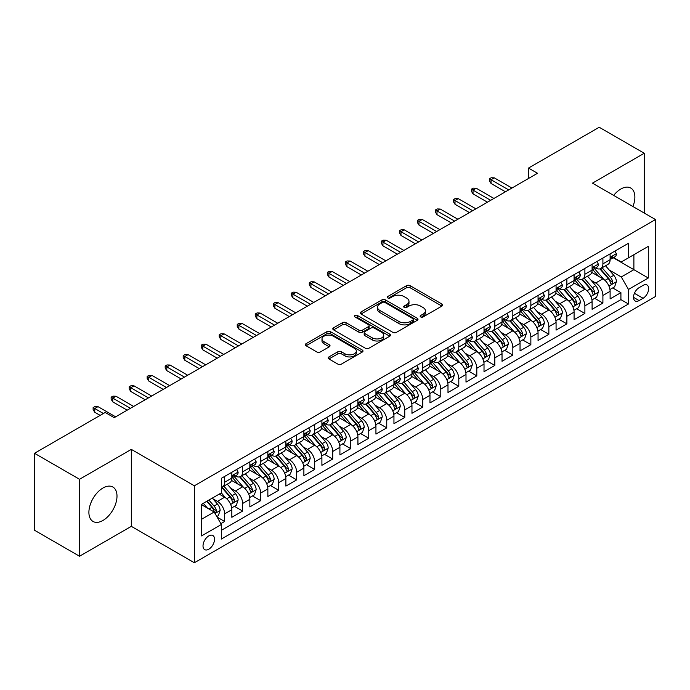 <?xml version="1.0" encoding="UTF-8"?>
<svg xmlns="http://www.w3.org/2000/svg" width="690" height="690" viewBox="0 0 690 690"><rect width="100%" height="100%" fill="white"/><g stroke="black" fill="none" stroke-linecap="round" stroke-linejoin="round"><path stroke-width="1.03" d="M420.659 316.926A1.751 1.009 0 0 0 423.134 316.926L441.919 306.075A2.501 1.44 0 0 0 442.652 305.058A2.501 1.44 0 0 0 441.919 304.04L410.093 285.66A2.501 1.44 0 0 0 406.557 285.66L387.771 296.51A1.751 1.009 0 0 0 387.263 297.226A1.751 1.009 0 0 0 387.771 297.933A1.751 1.009 0 0 0 390.247 297.933L392.679 296.536A8.004 4.623 0 0 1 403.995 296.536L406.652 298.063A8.004 4.623 0 0 1 408.989 301.332A8.004 4.623 0 0 1 406.652 304.601L404.219 305.998A1.751 1.009 0 0 0 403.702 306.714A1.751 1.009 0 0 0 404.219 307.43A1.751 1.009 0 0 0 406.695 307.43L409.127 306.024A8.004 4.623 0 0 1 420.443 306.024L423.091 307.559A8.004 4.623 0 0 1 425.437 310.828A8.004 4.623 0 0 1 423.091 314.088L420.659 315.494A1.751 1.009 0 0 0 420.15 316.21A1.751 1.009 0 0 0 420.659 316.926L420.659 315.494M102.948 520.467A19.872 11.471 120 0 0 115.929 502.958A19.872 11.471 120 0 0 112.884 487.036A19.872 11.471 120 0 0 102.948 488.02A19.872 11.471 120 0 0 89.967 505.529A19.872 11.471 120 0 0 93.012 521.45A19.872 11.471 120 0 0 102.948 520.467M632.92 206.517A19.872 11.471 120 0 0 630.764 188.042A19.872 11.471 120 0 0 620.827 189.025A19.872 11.471 120 0 0 613.677 195.408M208.777 549.223A8.151 4.709 120 0 0 214.098 542.038A8.151 4.709 120 0 0 212.856 535.509A8.151 4.709 120 0 0 208.777 535.914A8.151 4.709 120 0 0 203.455 543.099A8.151 4.709 120 0 0 204.697 549.628A8.151 4.709 120 0 0 208.777 549.223M328.94 356.911A2.501 1.44 0 0 0 328.207 357.938A2.501 1.44 0 0 0 328.94 358.955L337.867 364.113A2.501 1.44 0 0 0 341.403 364.113L362.267 352.064A2.501 1.44 0 0 0 363 351.046A2.501 1.44 0 0 0 362.267 350.02L330.441 331.649A2.501 1.44 0 0 0 326.905 331.649L306.041 343.698A2.501 1.44 0 0 0 305.308 344.715A2.501 1.44 0 0 0 306.041 345.733L316.831 351.96A2.501 1.44 0 0 0 320.367 351.96L329.294 346.811A2.501 1.44 0 0 0 330.027 345.785A2.501 1.44 0 0 0 329.294 344.767L323.946 341.679A6.693 3.864 0 0 1 321.988 338.945A6.693 3.864 0 0 1 326.111 335.383A6.693 3.864 0 0 1 333.408 336.22L354.358 348.312A6.693 3.864 0 0 1 356.316 351.046A6.693 3.864 0 0 1 352.185 354.608A6.693 3.864 0 0 1 344.897 353.772L341.403 351.762A2.501 1.44 0 0 0 337.867 351.762L328.94 356.911L328.94 358.955L337.867 353.841L337.867 351.762M131.324 449.388L79.531 479.283L34.5 453.287L34.5 530.248L79.531 556.244L131.324 526.349L194.364 562.747L194.364 485.786L131.324 449.388L131.324 526.349M644.244 213.055L644.244 153.258L592.451 183.152L655.5 219.549L194.364 485.786M644.244 153.258L599.213 127.253L528.505 168.075L528.505 178.477M34.5 453.287L105.199 412.465L114.204 417.666L537.519 173.276L528.505 168.075M392.86 332.364A2.501 1.44 0 0 0 396.396 332.364L417.26 320.315A2.501 1.44 0 0 0 417.993 319.298A2.501 1.44 0 0 0 417.26 318.28L385.434 299.9A2.501 1.44 0 0 0 381.898 299.9L361.034 311.949A2.501 1.44 0 0 0 360.301 312.967A2.501 1.44 0 0 0 361.034 313.993L392.86 332.364M355.635 317.305A1.751 1.009 0 0 1 357.403 317.547L357.403 315.468L389.764 334.15A2.501 1.44 0 0 1 390.497 335.168A2.501 1.44 0 0 1 389.764 336.194L368.9 348.234A2.501 1.44 0 0 1 365.364 348.234L333.537 329.863L333.537 327.819A2.501 1.44 0 0 0 332.804 328.845A2.501 1.44 0 0 0 333.537 329.863M333.537 327.819L342.464 322.67A2.501 1.44 0 0 1 346.001 322.67L358.912 330.122A2.501 1.44 0 0 0 362.448 330.122L368.365 326.698A2.501 1.44 0 0 0 369.098 325.68A2.501 1.44 0 0 0 368.365 324.654L354.927 316.9A1.751 1.009 0 0 1 354.419 316.184A1.751 1.009 0 0 1 355.497 315.252A1.751 1.009 0 0 1 357.403 315.468M220.886 523.615L224.63 521.459L217.152 517.146M212.9 498.775L217.419 501.389A10.186 5.882 60 0 1 224.63 513.869L231.831 509.703L231.831 517.302L242.638 511.057L234.445 506.322M230.917 488.373L235.437 490.987A10.186 5.882 60 0 1 242.638 503.467L249.849 499.31L249.849 506.9L260.656 500.655L252.454 495.929M248.926 477.972L253.446 480.585A10.186 5.882 60 0 1 260.656 493.065L267.858 488.908L267.858 496.498L278.665 490.262L270.471 485.527M266.935 467.579L271.463 470.183A10.186 5.882 60 0 1 278.665 482.664L285.876 478.506L285.876 486.096L296.683 479.861L288.48 475.125M284.953 457.177L289.472 459.79A10.186 5.882 60 0 1 296.683 472.27L303.885 468.105L303.885 475.703L314.692 469.459L306.498 464.724M302.962 446.775L307.49 449.388A10.186 5.882 60 0 1 314.692 461.869L321.902 457.712L321.902 465.302L332.709 459.057L324.507 454.331M320.979 436.373L325.499 438.987A10.186 5.882 60 0 1 332.709 451.467L339.911 447.31L339.911 454.9L350.718 448.664L342.525 443.929M338.988 425.98L343.517 428.585A10.186 5.882 60 0 1 350.718 441.065L357.92 436.908L357.92 444.498L368.736 438.262L360.534 433.527M357.006 415.578L361.526 418.192A10.186 5.882 60 0 1 368.736 430.672L375.938 426.506L375.938 434.096L386.745 427.86L378.551 423.125M375.015 405.177L379.543 407.79A10.186 5.882 60 0 1 386.745 420.27L393.947 416.105L393.947 423.703L404.754 417.459L396.56 412.732M393.033 394.775L397.552 397.388A10.186 5.882 60 0 1 404.754 409.869L411.964 405.711L411.964 413.301L422.772 407.057L414.578 402.33M411.042 384.382L415.57 386.987A10.186 5.882 60 0 1 422.772 399.467L429.974 395.31L429.974 402.9L440.781 396.664L432.587 391.929M429.059 373.98L433.579 376.593A10.186 5.882 60 0 1 440.781 389.065L447.991 384.908L447.991 392.498L458.798 386.262L450.605 381.527M447.068 363.578L451.596 366.192A10.186 5.882 60 0 1 458.798 378.672L466 374.506L466 382.105L476.807 375.86L468.614 371.134M465.086 353.177L469.605 355.79A10.186 5.882 60 0 1 476.807 368.27L484.018 364.113L484.018 371.703L494.825 365.459L486.631 360.732M483.095 342.775L487.614 345.388A10.186 5.882 60 0 1 494.825 357.869L502.027 353.711L502.027 361.301L512.834 355.065L504.64 350.33M501.113 332.382L505.632 334.986A10.186 5.882 60 0 1 512.834 347.467L520.044 343.31L520.044 350.899L530.851 344.664L522.658 339.929M519.121 321.98L523.641 324.593A10.186 5.882 60 0 1 530.851 337.074L538.053 332.908L538.053 340.506L548.861 334.262L540.667 329.527M537.139 311.578L541.659 314.192A10.186 5.882 60 0 1 548.861 326.672L556.071 322.515L556.071 330.105L566.878 323.86L558.676 319.134M555.148 301.176L559.668 303.79A10.186 5.882 60 0 1 566.878 316.27L574.08 312.113L574.08 319.703L584.887 313.467L576.693 308.732M573.157 290.783L577.685 293.388A10.186 5.882 60 0 1 584.887 305.868L592.098 301.711L592.098 309.301L602.905 303.065L602.905 295.475A10.186 5.882 -120 0 0 595.694 282.995L591.175 280.382M594.702 298.33L602.905 303.065M231.831 509.703A10.186 5.882 -120 0 0 224.63 497.223L219.222 494.109M249.849 499.31A10.186 5.882 -120 0 0 242.638 486.83L231.504 480.395M267.858 488.908A10.186 5.882 -120 0 0 260.656 476.428L249.513 469.993M285.876 478.506A10.186 5.882 -120 0 0 278.665 466.026L267.53 459.592M303.885 468.105A10.186 5.882 -120 0 0 296.683 455.624L285.539 449.199M321.902 457.712A10.186 5.882 -120 0 0 314.692 445.231L303.557 438.797M339.911 447.31A10.186 5.882 -120 0 0 332.709 434.829L321.566 428.395M357.92 436.908A10.186 5.882 -120 0 0 350.718 424.428L339.584 417.993M375.938 426.506A10.186 5.882 -120 0 0 368.736 414.026L357.593 407.6M393.947 416.105A10.186 5.882 -120 0 0 386.745 403.633L375.602 397.199M411.964 405.711A10.186 5.882 -120 0 0 404.754 393.231L393.619 386.797M429.974 395.31A10.186 5.882 -120 0 0 422.772 382.829L411.628 376.395M447.991 384.908A10.186 5.882 -120 0 0 440.781 372.428L429.646 366.002M466 374.506A10.186 5.882 -120 0 0 458.798 362.026L447.655 355.6M484.018 364.113A10.186 5.882 -120 0 0 476.807 351.633L465.672 345.198M502.027 353.711A10.186 5.882 -120 0 0 494.825 341.231L483.681 334.797M520.044 343.31A10.186 5.882 -120 0 0 512.834 330.829L501.699 324.395M538.053 332.908A10.186 5.882 -120 0 0 530.851 320.427L519.708 314.002M556.071 322.515A10.186 5.882 -120 0 0 548.861 310.034L537.726 303.6M574.08 312.113A10.186 5.882 -120 0 0 566.878 299.632L555.735 293.198M592.098 301.711A10.186 5.882 -120 0 0 584.887 289.231L573.752 282.797M643.071 285.384L639.104 287.67A7.901 4.563 120 0 0 633.946 294.63A7.901 4.563 120 0 0 635.162 300.961A7.901 4.563 120 0 0 639.104 300.564L643.071 298.278A7.901 4.563 120 0 0 648.229 291.318A7.901 4.563 120 0 0 647.022 284.996A7.901 4.563 120 0 0 643.071 285.384M194.364 562.747L655.5 296.51L655.5 219.549M201.575 519.277L214.176 511.997L221.387 524.478L221.387 539.037L628.478 303.997L628.478 289.438L621.276 276.957L609.184 269.98M221.387 524.478L201.575 535.914L201.575 504.295L221.387 492.858L221.387 478.299L628.478 243.268L628.478 257.827L648.298 246.382L648.298 278.001L628.478 289.438M235.342 475.953L235.437 476.014A10.186 5.882 60 0 0 240.534 476.514L247.736 472.357A10.186 5.882 -120 0 0 249.849 467.691L249.849 461.869M253.351 465.56L253.446 465.612A10.186 5.882 60 0 0 258.543 466.112L265.745 461.955A10.186 5.882 -120 0 0 267.858 457.289L267.858 451.467M271.368 455.159L271.463 455.21A10.186 5.882 60 0 0 276.561 455.719L283.762 451.553A10.186 5.882 -120 0 0 285.876 446.887L285.876 441.065M289.377 444.757L289.472 444.809A10.186 5.882 60 0 0 294.57 445.317L301.772 441.16A10.186 5.882 -120 0 0 303.885 436.494L303.885 430.663M307.395 434.355L307.49 434.415A10.186 5.882 60 0 0 312.579 434.916L319.789 430.758A10.186 5.882 -120 0 0 321.902 426.092L321.902 420.27M325.404 423.953L325.499 424.014A10.186 5.882 60 0 0 330.596 424.514L337.798 420.357A10.186 5.882 -120 0 0 339.911 415.69L339.911 409.869M343.422 413.56L343.517 413.612A10.186 5.882 60 0 0 348.605 414.121L355.816 409.955A10.186 5.882 -120 0 0 357.92 405.289L357.92 399.467M361.431 403.158L361.526 403.21A10.186 5.882 60 0 0 366.623 403.719L373.825 399.553A10.186 5.882 -120 0 0 375.938 394.896L375.938 389.065M379.448 392.757L379.543 392.817A10.186 5.882 60 0 0 384.632 393.317L391.842 389.16A10.186 5.882 -120 0 0 393.947 384.494L393.947 378.672M397.457 382.355L397.552 382.415A10.186 5.882 60 0 0 402.649 382.916L409.851 378.758A10.186 5.882 -120 0 0 411.964 374.092L411.964 368.27M415.475 371.962L415.57 372.014A10.186 5.882 60 0 0 420.659 372.514L427.869 368.356A10.186 5.882 -120 0 0 429.974 363.69L429.974 357.869M433.484 361.56L433.579 361.612A10.186 5.882 60 0 0 438.676 362.121L445.878 357.955A10.186 5.882 -120 0 0 447.991 353.297L447.991 347.467M451.502 351.158L451.596 351.21A10.186 5.882 60 0 0 456.685 351.719L463.896 347.562A10.186 5.882 -120 0 0 466 342.896L466 337.074M469.511 340.757L469.605 340.817A10.186 5.882 60 0 0 474.703 341.317L481.905 337.16A10.186 5.882 -120 0 0 484.018 332.494L484.018 326.672M487.528 330.363L487.614 330.415A10.186 5.882 60 0 0 492.712 330.915L499.922 326.758A10.186 5.882 -120 0 0 502.027 322.092L502.027 316.27M505.537 319.962L505.632 320.013A10.186 5.882 60 0 0 510.729 320.522L517.931 316.356A10.186 5.882 -120 0 0 520.044 311.699L520.044 305.868M523.546 309.56L523.641 309.612A10.186 5.882 60 0 0 528.738 310.12L535.94 305.963A10.186 5.882 -120 0 0 538.053 301.297L538.053 295.467M541.564 299.158L541.659 299.219A10.186 5.882 60 0 0 546.756 299.719L553.958 295.562A10.186 5.882 -120 0 0 556.071 290.895L556.071 285.074M559.573 288.765L559.668 288.817A10.186 5.882 60 0 0 564.765 289.317L571.967 285.16A10.186 5.882 -120 0 0 574.08 280.494L574.08 274.672M577.59 278.363L577.685 278.415A10.186 5.882 60 0 0 582.783 278.924L589.985 274.758A10.186 5.882 -120 0 0 592.098 270.092L592.098 264.27M221.387 530.3L620.914 299.632L620.914 292.663L610.107 298.899L610.107 291.309A10.186 5.882 -120 0 0 602.905 278.829L591.761 272.403M595.599 267.962L595.694 268.013A10.186 5.882 -120 0 0 600.792 268.522A10.186 5.882 -120 0 0 602.905 263.856L602.905 258.034M600.792 268.522L607.994 264.365A10.186 5.882 -120 0 0 610.107 259.699L610.107 253.868M224.63 476.428L224.63 482.25A10.186 5.882 60 0 1 222.516 486.916A10.186 5.882 60 0 1 221.387 487.33M222.516 486.916L229.727 482.759A10.186 5.882 -120 0 0 231.831 478.092L231.831 472.27M242.638 466.026L242.638 471.848A10.186 5.882 60 0 1 240.534 476.514M260.656 455.624L260.656 461.455A10.186 5.882 60 0 1 258.543 466.112M278.665 445.231L278.665 451.053A10.186 5.882 60 0 1 276.561 455.719M296.683 434.829L296.683 440.651A10.186 5.882 60 0 1 294.57 445.317M314.692 424.428L314.692 430.25A10.186 5.882 60 0 1 312.579 434.916M332.709 414.026L332.709 419.848A10.186 5.882 60 0 1 330.596 424.514M350.718 403.624L350.718 409.455A10.186 5.882 60 0 1 348.605 414.121M368.736 393.231L368.736 399.053A10.186 5.882 60 0 1 366.623 403.719M386.745 382.829L386.745 388.651A10.186 5.882 60 0 1 384.632 393.317M404.754 372.428L404.754 378.249A10.186 5.882 60 0 1 402.649 382.916M422.772 362.026L422.772 367.856A10.186 5.882 60 0 1 420.659 372.514M440.781 351.633L440.781 357.454A10.186 5.882 60 0 1 438.676 362.121M458.798 341.231L458.798 347.053A10.186 5.882 60 0 1 456.685 351.719M476.807 330.829L476.807 336.651A10.186 5.882 60 0 1 474.703 341.317M494.825 320.427L494.825 326.258A10.186 5.882 60 0 1 492.712 330.915M512.834 310.034L512.834 315.856A10.186 5.882 60 0 1 510.729 320.522M530.851 299.632L530.851 305.454A10.186 5.882 60 0 1 528.738 310.12M548.861 289.231L548.861 295.053A10.186 5.882 60 0 1 546.756 299.719M566.878 278.829L566.878 284.66A10.186 5.882 60 0 1 564.765 289.317M584.887 268.427L584.887 274.258A10.186 5.882 60 0 1 582.783 278.924M584.887 305.868L584.887 313.467M566.878 316.27L566.878 323.86M548.861 326.672L548.861 334.262M530.851 337.074L530.851 344.664M512.834 347.467L512.834 355.065M494.825 357.869L494.825 365.459M476.807 368.27L476.807 375.86M458.798 378.672L458.798 386.262M440.781 389.065L440.781 396.664M422.772 399.467L422.772 407.057M404.754 409.869L404.754 417.459M386.745 420.27L386.745 427.86M368.736 430.672L368.736 438.262M350.718 441.065L350.718 448.664M332.709 451.467L332.709 459.057M314.692 461.869L314.692 469.459M296.683 472.27L296.683 479.861M278.665 482.664L278.665 490.262M260.656 493.065L260.656 500.655M242.638 503.467L242.638 511.057M224.63 513.869L224.63 521.459M214.176 511.997L201.575 504.718M621.276 276.957L633.886 269.678L633.886 254.705L648.298 246.382M613.255 257.767L648.298 278.001M613.617 257.56L621.276 261.984L628.478 257.827M79.531 479.283L79.531 556.244M612.72 287.928L620.914 292.663M620.914 299.632L628.478 303.997M421.357 317.167L423.091 316.175A8.004 4.623 0 0 0 425.437 312.906L425.437 310.828M408.989 301.332L408.989 303.41A8.004 4.623 0 0 1 406.652 306.679L404.918 307.68M441.885 306.101L410.093 287.739A2.501 1.44 0 0 0 406.557 287.739L388.47 298.184M417.226 320.341L385.434 301.978A2.501 1.44 0 0 0 381.898 301.978L361.068 314.01M412.836 320.013A1.751 1.009 0 0 0 413.353 319.298A1.751 1.009 0 0 0 412.836 318.582L384.899 302.453A1.751 1.009 0 0 0 382.424 302.453L379.862 303.936A8.004 4.623 0 0 0 377.516 307.205A8.004 4.623 0 0 0 379.862 310.466L398.958 321.488A8.004 4.623 0 0 0 410.274 321.488L412.836 320.013L412.836 322.092A1.751 1.009 0 0 0 413.353 321.376L413.353 319.298M377.516 307.205L377.516 309.284A8.004 4.623 0 0 0 379.862 312.544L379.862 310.466M412.836 322.092L410.274 323.576A8.004 4.623 0 0 1 398.958 323.576L379.862 312.544M333.572 329.88L342.464 324.748L342.464 322.67M369.098 325.68L369.098 327.759A2.501 1.44 0 0 1 368.365 328.776L362.448 332.201A2.501 1.44 0 0 1 358.912 332.201L346.001 324.748A2.501 1.44 0 0 0 342.464 324.748M357.403 317.547L389.729 336.211M372.307 337.85A6.693 3.864 0 0 0 379.595 338.687A6.693 3.864 0 0 0 383.718 335.124A6.693 3.864 0 0 0 381.76 332.39L374.377 328.13A2.501 1.44 0 0 0 370.841 328.13L364.924 331.545A2.501 1.44 0 0 0 364.191 332.571A2.501 1.44 0 0 0 364.924 333.589L372.307 337.85L372.307 339.929A6.693 3.864 0 0 0 379.595 340.765A6.693 3.864 0 0 0 383.718 337.203L383.718 335.124M364.191 332.571L364.191 334.65A2.501 1.44 0 0 0 364.924 335.668L364.924 333.589M372.307 339.929L364.924 335.668M356.316 351.046L356.316 353.125A6.693 3.864 0 0 1 352.185 356.696A6.693 3.864 0 0 1 344.897 355.859L341.403 353.841A2.501 1.44 0 0 0 337.867 353.841M321.988 338.945L321.988 341.024A6.693 3.864 0 0 0 323.946 343.758L323.946 341.679M329.259 346.829L323.946 343.758M362.267 350.02L362.267 352.064L330.441 333.727A2.501 1.44 0 0 0 326.905 333.727L306.075 345.759M609.951 289.524L614.609 286.842L616.411 281.641A6.753 3.898 -120 0 0 613.781 275.301L605.553 265.771M603.905 279.493L594.495 268.6M598.549 276.319L593.09 269.997A16.172 9.341 -120 0 0 592.589 269.436M599.877 268.884L608.201 278.527A6.753 3.898 60 0 1 610.607 283.176L611.099 283.978L612.004 283.849L612.763 281.925A6.753 3.898 -120 0 0 610.357 277.277L602.129 267.746M600.36 268.729L609.305 279.088A3.441 1.984 60 0 1 610.176 280.433L612.763 281.925M614.876 251.117L616.411 253.765A6.753 3.898 60 0 1 615.014 256.758L611.59 258.733A6.753 3.898 -120 0 0 612.763 257.172L612.625 256.577M610.331 259.043L610.357 259.043A6.753 3.898 -120 0 0 611.59 258.733M611.892 256.671L612.763 257.172C612.341 256.163 611.625 256.577 610.607 258.422A6.753 3.898 60 0 1 610.107 259.388M508.694 189.914L491.039 179.719L491.039 183.462L489.417 180.866L489.417 178.788L491.039 179.719L494.282 177.847L511.937 188.042M491.039 183.462L505.451 191.786M489.417 178.788L491.22 177.744L494.282 177.847M591.942 299.926L596.6 297.243L598.394 292.043A6.753 3.898 -120 0 0 595.772 285.703L587.535 276.173M585.888 289.886L576.486 279.002M580.54 286.721L575.081 280.399A16.172 9.341 -120 0 0 574.58 279.838M581.86 279.286L590.183 288.92A6.753 3.898 60 0 1 592.589 293.578L593.081 294.371L593.995 294.251L594.754 292.327A6.753 3.898 -120 0 0 592.348 287.678L584.12 278.148M582.351 279.131L591.295 289.49A3.441 1.984 60 0 1 592.158 290.826L594.754 292.327M573.933 310.328L578.582 307.637L580.385 302.436A6.753 3.898 -120 0 0 577.754 296.096L569.526 286.574M567.879 300.288L558.469 289.403M562.523 297.123L557.063 290.801A16.172 9.341 -120 0 0 556.563 290.231M563.851 289.688L572.174 299.322A6.753 3.898 60 0 1 574.58 303.971L575.072 304.773L575.986 304.644L576.736 302.729A6.753 3.898 -120 0 0 574.33 298.08L566.102 288.549M564.334 289.533L573.278 299.883A3.441 1.984 60 0 1 574.149 301.228L576.736 302.729M555.916 320.729L560.573 318.038L562.376 312.837A6.753 3.898 -120 0 0 559.745 306.498L551.517 296.967M549.861 310.69L540.46 299.796M544.514 307.516L539.054 301.194A16.172 9.341 -120 0 0 538.554 300.633M545.833 300.09L554.156 309.724A6.753 3.898 60 0 1 556.563 314.373L557.054 315.175L557.968 315.045L558.727 313.131A6.753 3.898 -120 0 0 556.321 308.473L548.093 298.951M546.325 299.926L555.269 310.284A3.441 1.984 60 0 1 556.131 311.63L558.727 313.131M537.907 331.122L542.556 328.44L544.358 323.239A6.753 3.898 -120 0 0 541.728 316.9L533.499 307.369M531.852 321.091L522.442 310.198M526.496 317.918L521.036 311.595A16.172 9.341 -120 0 0 520.536 311.035M527.824 310.483L536.147 320.126A6.753 3.898 60 0 1 538.554 324.774L539.045 325.577L539.96 325.447L540.718 323.524A6.753 3.898 -120 0 0 538.303 318.875L530.075 309.344M528.307 310.328L537.26 320.686A3.441 1.984 60 0 1 538.122 322.032L540.718 323.524M596.867 261.519L598.394 264.166A6.753 3.898 60 0 1 596.997 267.151L593.581 269.126A6.753 3.898 -120 0 0 594.754 267.573L594.607 266.978M592.322 269.445L592.348 269.445A6.753 3.898 -120 0 0 593.581 269.126M593.883 267.073L594.754 267.573C594.332 266.556 593.607 266.978 592.589 268.824A6.753 3.898 60 0 1 592.098 269.781M490.676 200.316L473.03 190.121L473.03 193.864L471.408 191.268L471.408 189.189L473.03 190.121L476.273 188.249L493.919 198.444M473.03 193.864L487.442 202.187M471.408 189.189L473.211 188.146L476.273 188.249M578.858 271.912L580.385 274.568A6.753 3.898 60 0 1 578.988 277.553L575.564 279.528A6.753 3.898 -120 0 0 576.736 277.975L576.599 277.38M574.304 279.847L574.33 279.847A6.753 3.898 -120 0 0 575.564 279.528M575.865 277.475L576.736 277.975C576.314 276.957 575.598 277.371 574.58 279.226A6.753 3.898 60 0 1 574.08 280.183M472.667 210.709L455.012 200.523L455.012 204.266L453.39 201.661L453.39 199.583L455.012 200.523L458.255 198.651L475.91 208.837M455.012 204.266L469.424 212.589M453.39 199.583L455.193 198.548L458.255 198.651M560.841 282.314L562.376 284.97A6.753 3.898 60 0 1 560.979 287.954L557.555 289.929A6.753 3.898 -120 0 0 558.727 288.377L558.581 287.773M556.295 290.248L556.321 290.248A6.753 3.898 -120 0 0 557.555 289.929M557.856 287.868L558.727 288.377C558.305 287.359 557.58 287.773 556.563 289.619A6.753 3.898 60 0 1 556.071 290.585M454.658 221.111L437.003 210.924L437.003 214.668L435.381 212.063L435.381 209.984L437.003 210.924L440.246 209.053L457.893 219.239M437.003 214.668L451.415 222.982M435.381 209.984L437.184 208.949L440.246 209.053M542.832 292.715L544.358 295.363A6.753 3.898 60 0 1 542.961 298.356L539.537 300.331A6.753 3.898 -120 0 0 540.718 298.779L540.572 298.175M538.278 300.642L538.303 300.642A6.753 3.898 -120 0 0 539.537 300.331M539.839 298.27L540.718 298.779C540.287 297.761 539.571 298.175 538.554 300.021A6.753 3.898 60 0 1 538.053 300.987M436.641 231.512L418.985 221.318L418.985 225.061L417.364 222.465L417.364 220.386L418.985 221.318L422.228 219.446L439.884 229.641M418.985 225.061L433.398 233.384M417.364 220.386L419.166 219.342L422.228 219.446M519.889 341.524L524.547 338.842L526.349 333.641A6.753 3.898 -120 0 0 523.719 327.302L515.49 317.771M513.834 331.493L504.433 320.6M508.487 328.319L503.027 321.997A16.172 9.341 -120 0 0 502.527 321.437M509.807 320.885L518.13 330.527A6.753 3.898 60 0 1 520.536 335.176L521.028 335.978L521.942 335.849L522.701 333.926A6.753 3.898 -120 0 0 520.295 329.277L512.066 319.746M510.298 320.729L519.242 331.088A3.441 1.984 60 0 1 520.113 332.433L522.701 333.926M524.814 303.117L526.349 305.765A6.753 3.898 60 0 1 524.952 308.749L521.528 310.733A6.753 3.898 -120 0 0 522.701 309.172L522.563 308.577M520.269 311.043L520.295 311.043A6.753 3.898 -120 0 0 521.528 310.733M521.83 308.672L522.701 309.172C522.278 308.154 521.554 308.577 520.536 310.422A6.753 3.898 60 0 1 520.044 311.38M418.632 241.914L400.976 231.719L400.976 235.463L399.355 232.866L399.355 230.788L400.976 231.719L404.219 229.848L421.875 240.042M400.976 235.463L415.389 243.786M399.355 230.788L401.157 229.744L404.219 229.848M501.88 351.926L506.529 349.235L508.332 344.034A6.753 3.898 -120 0 0 505.701 337.703L497.473 328.173M495.825 341.886L486.416 331.002M490.469 338.721L485.01 332.399A16.172 9.341 -120 0 0 484.509 331.83M491.798 331.286L500.121 340.92A6.753 3.898 60 0 1 502.527 345.578L503.019 346.371L503.933 346.242L504.692 344.327A6.753 3.898 -120 0 0 502.286 339.678L494.049 330.148M492.281 331.131L501.233 341.481A3.441 1.984 60 0 1 502.096 342.827L504.692 344.327M483.863 362.328L488.52 359.637L490.323 354.436A6.753 3.898 -120 0 0 487.692 348.096L479.464 338.574M477.808 352.288L468.407 341.395M472.46 349.114L467.001 342.801A16.172 9.341 -120 0 0 466.5 342.231M473.78 341.688L482.103 351.322A6.753 3.898 60 0 1 484.509 355.971L485.001 356.773L485.915 356.644L486.674 354.729A6.753 3.898 -120 0 0 484.268 350.072L476.04 340.55M474.272 341.524L483.216 351.883A3.441 1.984 60 0 1 484.087 353.228L486.674 354.729M465.854 372.721L470.502 370.038L472.305 364.838A6.753 3.898 -120 0 0 469.674 358.498L461.446 348.968M459.799 362.69L450.389 351.797M454.443 359.516L448.983 353.194A16.172 9.341 -120 0 0 448.483 352.633M455.771 352.081L464.094 361.724A6.753 3.898 60 0 1 466.5 366.373L466.992 367.175L467.906 367.046L468.665 365.122A6.753 3.898 -120 0 0 466.259 360.473L458.022 350.943M456.263 351.926L465.207 362.285A3.441 1.984 60 0 1 466.069 363.63L468.665 365.122M447.836 383.123L452.493 380.44L454.296 375.239A6.753 3.898 -120 0 0 451.665 368.9L443.437 359.369M441.79 373.092L432.38 362.198M436.434 369.918L430.974 363.596A16.172 9.341 -120 0 0 430.474 363.035M437.753 362.483L446.076 372.126A6.753 3.898 60 0 1 448.491 376.774L448.974 377.577L449.889 377.447L450.648 375.524A6.753 3.898 -120 0 0 448.241 370.875L440.013 361.344M438.245 362.328L447.189 372.686A3.441 1.984 60 0 1 448.06 374.032L450.648 375.524M429.827 393.524L434.476 390.833L436.278 385.641A6.753 3.898 -120 0 0 433.648 379.302L425.42 369.771M423.772 383.485L414.362 372.6M418.416 380.319L412.956 373.997A16.172 9.341 -120 0 0 412.456 373.437M419.744 372.885L428.067 382.519A6.753 3.898 60 0 1 430.474 387.176L430.965 387.97L431.88 387.84L432.639 385.926A6.753 3.898 -120 0 0 430.232 381.277L421.995 371.746M420.236 372.729L429.18 383.079A3.441 1.984 60 0 1 430.043 384.425L432.639 385.926M506.805 313.51L508.332 316.167A6.753 3.898 60 0 1 506.934 319.151L503.51 321.126A6.753 3.898 -120 0 0 504.692 319.574L504.545 318.978M502.251 321.445L502.286 321.445A6.753 3.898 -120 0 0 503.51 321.126M503.821 319.073L504.692 319.574C504.261 318.556 503.545 318.97 502.527 320.824A6.753 3.898 60 0 1 502.027 321.781M400.614 252.316L382.959 242.121L382.959 245.864L381.337 243.268L381.337 241.181L382.959 242.121L386.202 240.249L403.857 250.444M382.959 245.864L397.371 254.187M381.337 241.181L383.14 240.146L386.202 240.249M488.787 323.912L490.323 326.568A6.753 3.898 60 0 1 488.925 329.553L485.501 331.528A6.753 3.898 -120 0 0 486.674 329.975L486.536 329.372M484.242 331.847L484.268 331.847A6.753 3.898 -120 0 0 485.501 331.528M485.803 329.466L486.674 329.975C486.252 328.957 485.527 329.372 484.509 331.226A6.753 3.898 60 0 1 484.018 332.183M382.605 262.709L364.95 252.523L364.95 256.266L363.328 253.661L363.328 251.583L364.95 252.523L368.193 250.651L385.848 260.837M364.95 256.266L379.362 264.581M363.328 251.583L365.131 250.548L368.193 250.651M470.778 334.314L472.305 336.962A6.753 3.898 60 0 1 470.908 339.954L467.484 341.93A6.753 3.898 -120 0 0 468.665 340.377L468.519 339.773M466.224 342.249L466.259 342.249A6.753 3.898 -120 0 0 467.484 341.93M467.794 339.868L468.665 340.377C468.234 339.359 467.518 339.773 466.5 341.619A6.753 3.898 60 0 1 466 342.585M364.587 273.111L346.941 262.916L346.941 266.668L345.319 264.063L345.319 261.984L346.941 262.916L350.175 261.044L367.83 271.239M346.941 266.668L361.344 274.982M345.319 261.984L347.113 260.941L350.175 261.044M452.761 344.715L454.296 347.363A6.753 3.898 60 0 1 452.899 350.356L449.475 352.331A6.753 3.898 -120 0 0 450.648 350.77L450.51 350.175M448.215 352.642L448.241 352.642A6.753 3.898 -120 0 0 449.475 352.331M449.777 350.27L450.648 350.77C450.225 349.752 449.5 350.175 448.491 352.021A6.753 3.898 60 0 1 447.991 352.978M346.578 283.512L328.923 273.318L328.923 277.061L327.302 274.465L327.302 272.386L328.923 273.318L332.166 271.446L349.821 281.641M328.923 277.061L343.335 285.384M327.302 272.386L329.104 271.343L332.166 271.446M434.752 355.117L436.278 357.765A6.753 3.898 60 0 1 434.881 360.749L431.457 362.724A6.753 3.898 -120 0 0 432.639 361.172L432.492 360.577M430.198 363.044L430.232 363.044A6.753 3.898 -120 0 0 431.457 362.724M431.768 360.672L432.639 361.172C432.207 360.154 431.491 360.568 430.474 362.423A6.753 3.898 60 0 1 429.974 363.38M328.561 293.914L310.914 283.719L310.914 287.463L309.293 284.866L309.293 282.779L310.914 283.719L314.148 281.848L331.804 292.043M310.914 287.463L325.318 295.786M309.293 282.779L311.087 281.744L314.148 281.848M411.809 403.926L416.467 401.235L418.269 396.034A6.753 3.898 -120 0 0 415.639 389.695L407.411 380.173M405.763 393.887L396.353 382.993M400.407 390.713L394.947 384.399A16.172 9.341 -120 0 0 394.447 383.83M401.727 383.286L410.058 392.921A6.753 3.898 60 0 1 412.465 397.569L412.956 398.372L413.862 398.242L414.621 396.327A6.753 3.898 -120 0 0 412.215 391.67L403.986 382.148M402.218 383.123L411.162 393.481A3.441 1.984 60 0 1 412.034 394.827L414.621 396.327M416.734 365.51L418.269 368.167A6.753 3.898 60 0 1 416.872 371.151L413.448 373.126A6.753 3.898 -120 0 0 414.621 371.574L414.483 370.97M412.189 373.445L412.215 373.445A6.753 3.898 -120 0 0 413.448 373.126M413.75 371.073L414.621 371.574C414.198 370.556 413.474 370.97 412.465 372.824A6.753 3.898 60 0 1 411.964 373.782M310.552 304.307L292.896 294.121L292.896 297.864L291.275 295.26L291.275 293.181L292.896 294.121L296.139 292.25L313.795 302.436M292.896 297.864L307.309 306.179M291.275 293.181L293.078 292.146L296.139 292.25M393.8 414.328L398.458 411.637L400.252 406.436A6.753 3.898 -120 0 0 397.63 400.096L389.393 390.566M387.746 404.288L378.336 393.395M382.389 401.114L376.93 394.792A16.172 9.341 -120 0 0 376.43 394.231M383.718 393.68L392.041 403.322A6.753 3.898 60 0 1 394.447 407.971L394.939 408.773L395.853 408.644L396.612 406.721A6.753 3.898 -120 0 0 394.206 402.072L385.969 392.541M384.209 393.524L393.153 403.883A3.441 1.984 60 0 1 394.016 405.228L396.612 406.721M398.725 375.912L400.252 378.569A6.753 3.898 60 0 1 398.855 381.553L395.43 383.528A6.753 3.898 -120 0 0 396.612 381.975L396.465 381.372M394.18 383.847L394.206 383.847A6.753 3.898 -120 0 0 395.43 383.528M395.741 381.466L396.612 381.975C396.189 380.958 395.465 381.372 394.447 383.217A6.753 3.898 60 0 1 393.947 384.183M292.534 314.709L274.887 304.523L274.887 308.266L273.266 305.661L273.266 303.583L274.887 304.523L278.13 302.643L295.777 312.837M274.887 308.266L289.291 316.581M273.266 303.583L275.069 302.539L278.13 302.643M375.783 424.721L380.44 422.038L382.243 416.838A6.753 3.898 -120 0 0 379.612 410.498L371.384 400.968M369.737 414.69L360.327 403.797M364.38 411.516L358.921 405.194A16.172 9.341 -120 0 0 358.421 404.633M365.7 404.081L374.032 413.724A6.753 3.898 60 0 1 376.438 418.373L376.93 419.175L377.835 419.046L378.594 417.122A6.753 3.898 -120 0 0 376.188 412.473L367.96 402.943M366.192 403.926L375.136 414.285A3.441 1.984 60 0 1 376.007 415.63L378.594 417.122M380.707 386.314L382.243 388.962A6.753 3.898 60 0 1 380.846 391.954L377.421 393.93A6.753 3.898 -120 0 0 378.594 392.369L378.456 391.773M376.162 394.24L376.188 394.24A6.753 3.898 -120 0 0 377.421 393.93M377.723 391.868L378.594 392.369C378.172 391.359 377.456 391.773 376.438 393.619A6.753 3.898 60 0 1 375.938 394.577M274.525 325.111L256.87 314.916L256.87 318.659L255.248 316.063L255.248 313.985L256.87 314.916L260.113 313.044L277.768 323.239M256.87 318.659L271.282 326.982M255.248 313.985L257.051 312.941L260.113 313.044M357.774 435.123L362.431 432.44L364.225 427.239A6.753 3.898 -120 0 0 361.603 420.9L353.366 411.369M351.719 425.083L342.318 414.198M346.371 421.918L340.912 415.596A16.172 9.341 -120 0 0 340.403 415.035M347.691 414.483L356.014 424.117A6.753 3.898 60 0 1 358.421 428.775L358.912 429.568L359.826 429.447L360.585 427.524A6.753 3.898 -120 0 0 358.179 422.875L349.951 413.345M348.183 414.328L357.127 424.678A3.441 1.984 60 0 1 357.989 426.023L360.585 427.524M362.699 396.716L364.225 399.363A6.753 3.898 60 0 1 362.828 402.348L359.412 404.323A6.753 3.898 -120 0 0 360.585 402.77L360.439 402.175M358.153 404.642L358.179 404.642A6.753 3.898 -120 0 0 359.412 404.323M359.714 402.27L360.585 402.77C360.163 401.753 359.438 402.175 358.421 404.021A6.753 3.898 60 0 1 357.92 404.978M256.507 335.513L238.861 325.318L238.861 329.061L237.239 326.465L237.239 324.386L238.861 325.318L242.104 323.446L259.751 333.641M238.861 329.061L253.264 337.384M237.239 324.386L239.042 323.343L242.104 323.446M339.756 445.524L344.413 442.833L346.216 437.632A6.753 3.898 -120 0 0 343.586 431.293L335.357 421.771M333.71 435.485L324.3 424.6M328.354 432.32L322.894 425.997A16.172 9.341 -120 0 0 322.394 425.428M329.682 424.885L338.005 434.519A6.753 3.898 60 0 1 340.412 439.168L340.903 439.97L341.809 439.841L342.568 437.926A6.753 3.898 -120 0 0 340.161 433.277L331.933 423.746M330.165 424.73L339.109 435.079A3.441 1.984 60 0 1 339.98 436.425L342.568 437.926M344.681 407.109L346.216 409.765A6.753 3.898 60 0 1 344.819 412.749L341.395 414.724A6.753 3.898 -120 0 0 342.568 413.172L342.43 412.577M340.136 415.044L340.161 415.044A6.753 3.898 -120 0 0 341.395 414.724M341.697 412.672L342.568 413.172C342.145 412.154 341.429 412.568 340.412 414.423A6.753 3.898 60 0 1 339.911 415.38M238.499 345.906L220.843 335.72L220.843 339.463L219.222 336.858L219.222 334.779L220.843 335.72L224.086 333.848L241.742 344.034M220.843 339.463L235.256 347.777M219.222 334.779L221.024 333.744L224.086 333.848M321.747 455.926L326.405 453.235L328.199 448.034A6.753 3.898 -120 0 0 325.577 441.695L317.34 432.164M315.692 445.887L306.291 434.993M310.345 442.713L304.885 436.391A16.172 9.341 -120 0 0 304.376 435.83M311.664 435.287L319.988 444.921A6.753 3.898 60 0 1 322.394 449.57L322.886 450.372L323.8 450.242L324.559 448.319A6.753 3.898 -120 0 0 322.152 443.67L313.924 434.148M312.156 435.123L321.1 445.481A3.441 1.984 60 0 1 321.963 446.827L324.559 448.319M326.672 417.51L328.199 420.167A6.753 3.898 60 0 1 326.801 423.151L323.386 425.126A6.753 3.898 -120 0 0 324.559 423.574L324.412 422.97M322.127 425.445L322.152 425.445A6.753 3.898 -120 0 0 323.386 425.126M323.688 423.065L324.559 423.574C324.136 422.556 323.412 422.97 322.394 424.816A6.753 3.898 60 0 1 321.902 425.782M220.481 356.307L202.834 346.121L202.834 349.865L201.213 347.26L201.213 345.181L202.834 346.121L206.077 344.25L223.724 354.436M202.834 349.865L217.238 358.179M201.213 345.181L203.015 344.138L206.077 344.25M303.738 466.319L308.387 463.637L310.19 458.436A6.753 3.898 -120 0 0 307.559 452.097L299.331 442.566M297.683 456.288L288.273 445.395M292.327 453.114L286.868 446.792A16.172 9.341 -120 0 0 286.367 446.232M293.655 445.68L301.978 455.322A6.753 3.898 60 0 1 304.385 459.971L304.877 460.773L305.782 460.644L306.541 458.721A6.753 3.898 -120 0 0 304.135 454.072L295.906 444.541M294.138 445.524L303.082 455.883A3.441 1.984 60 0 1 303.954 457.229L306.541 458.721M285.72 476.721L290.378 474.039L292.172 468.838A6.753 3.898 -120 0 0 289.55 462.498L281.313 452.968M279.666 466.682L270.264 455.797M274.318 463.516L268.859 457.194A16.172 9.341 -120 0 0 268.358 456.633M275.638 456.081L283.961 465.724A6.753 3.898 60 0 1 286.367 470.373L286.859 471.166L287.773 471.046L288.532 469.122A6.753 3.898 -120 0 0 286.126 464.474L277.897 454.943M276.129 455.926L285.074 466.285A3.441 1.984 60 0 1 285.936 467.63L288.532 469.122M267.711 487.123L272.36 484.432L274.163 479.231A6.753 3.898 -120 0 0 271.532 472.9L263.304 463.37M261.657 477.083L252.247 466.199M256.301 473.918L250.841 467.596A16.172 9.341 -120 0 0 250.341 467.027M257.629 466.483L265.952 476.117A6.753 3.898 60 0 1 268.358 480.766L268.85 481.568L269.764 481.439L270.514 479.524A6.753 3.898 -120 0 0 268.108 474.875L259.88 465.345M258.112 466.328L267.056 476.678A3.441 1.984 60 0 1 267.927 478.023L270.514 479.524M249.694 497.525L254.351 494.834L256.154 489.633A6.753 3.898 -120 0 0 253.523 483.293L245.295 473.763M243.639 487.485L234.238 476.592M238.291 484.311L232.832 477.998A16.172 9.341 -120 0 0 232.332 477.428M239.611 476.885L247.934 486.519A6.753 3.898 60 0 1 250.341 491.168L250.832 491.97L251.746 491.841L252.506 489.926A6.753 3.898 -120 0 0 250.099 485.268L241.871 475.746M240.103 476.721L249.047 487.08A3.441 1.984 60 0 1 249.909 488.425L252.506 489.926M231.685 507.918L236.334 505.235L238.136 500.034A6.753 3.898 -120 0 0 235.506 493.695L227.277 484.164M225.63 497.887L221.318 492.893M220.274 494.713L219.575 493.902M221.602 487.278L229.925 496.921A6.753 3.898 60 0 1 232.332 501.57L232.823 502.372L233.738 502.242L234.496 500.319A6.753 3.898 -120 0 0 232.082 495.67L223.853 486.139M222.085 487.123L231.038 497.481A3.441 1.984 60 0 1 231.9 498.827L234.496 500.319M216.789 516.517L218.325 515.637L220.127 510.436A6.753 3.898 -120 0 0 217.497 504.097L212.313 498.094M207.474 508.125L203.309 503.295M202.265 505.115L201.575 504.312M206.733 501.32L211.908 507.323A6.753 3.898 60 0 1 214.314 511.971L214.806 512.774L215.72 512.644L216.479 510.721A6.753 3.898 -120 0 0 214.072 506.072L208.889 500.069M207.147 501.078L213.02 507.883A3.441 1.984 60 0 1 213.891 509.229L216.479 510.721M308.663 427.912L310.19 430.56A6.753 3.898 60 0 1 308.792 433.553L305.368 435.528A6.753 3.898 -120 0 0 306.541 433.967L306.403 433.372M304.109 435.839L304.135 435.839A6.753 3.898 -120 0 0 305.368 435.528M305.67 433.467L306.541 433.967C306.119 432.958 305.403 433.372 304.385 435.218A6.753 3.898 60 0 1 303.885 436.184M202.472 366.709L184.817 356.514L184.817 360.258L183.195 357.662L183.195 355.583L184.817 356.514L188.06 354.643L205.715 364.838M184.817 360.258L199.229 368.581M183.195 355.583L184.998 354.539L188.06 354.643M290.645 438.314L292.172 440.962A6.753 3.898 60 0 1 290.775 443.946L287.359 445.93A6.753 3.898 -120 0 0 288.532 444.369L288.386 443.774M286.1 446.24L286.126 446.24A6.753 3.898 -120 0 0 287.359 445.93M287.661 443.868L288.532 444.369C288.11 443.351 287.385 443.774 286.367 445.619A6.753 3.898 60 0 1 285.876 446.577M184.454 377.111L166.808 366.916L166.808 370.659L165.186 368.063L165.186 365.985L166.808 366.916L170.05 365.045L187.697 375.239M166.808 370.659L181.22 378.983M165.186 365.985L166.989 364.941L170.05 365.045M272.636 448.707L274.163 451.364A6.753 3.898 60 0 1 272.766 454.348L269.341 456.323A6.753 3.898 -120 0 0 270.514 454.77L270.377 454.175M268.082 456.642L268.108 456.642A6.753 3.898 -120 0 0 269.341 456.323M269.643 454.27L270.514 454.77C270.092 453.753 269.376 454.167 268.358 456.021A6.753 3.898 60 0 1 267.858 456.978M166.445 387.513L148.79 377.318L148.79 381.061L147.168 378.465L147.168 376.378L148.79 377.318L152.033 375.446L169.688 385.632M148.79 381.061L163.202 389.384M147.168 376.378L148.971 375.343L152.033 375.446M254.619 459.109L256.154 461.765A6.753 3.898 60 0 1 254.757 464.75L251.332 466.725A6.753 3.898 -120 0 0 252.506 465.172L252.368 464.568M250.073 467.044L250.099 467.044A6.753 3.898 -120 0 0 251.332 466.725M251.634 464.663L252.506 465.172C252.083 464.154 251.358 464.568 250.341 466.414A6.753 3.898 60 0 1 249.849 467.38M148.436 397.906L130.781 387.72L130.781 391.463L129.159 388.858L129.159 386.78L130.781 387.72L134.024 385.848L151.671 396.034M130.781 391.463L145.193 399.777M129.159 386.78L130.962 385.745L134.024 385.848M236.61 469.511L238.136 472.158A6.753 3.898 60 0 1 236.739 475.151L233.315 477.126A6.753 3.898 -120 0 0 234.496 475.574L234.35 474.97M232.056 477.445L232.082 477.437A6.753 3.898 -120 0 0 233.315 477.126M233.617 475.065L234.496 475.574C234.065 474.556 233.349 474.97 232.332 476.816A6.753 3.898 60 0 1 231.831 477.782M130.419 408.308L112.763 398.113L112.763 401.856L111.142 399.26L111.142 397.181L112.763 398.113L116.006 396.241L133.662 406.436M112.763 401.856L127.176 410.179M111.142 397.181L112.944 396.138L116.006 396.241M103.397 413.508L94.754 408.514L94.754 412.258L93.133 409.662L93.133 407.583L94.754 408.514L97.997 406.643L115.653 416.838M94.754 412.258L100.154 415.38M93.133 407.583L94.935 406.539L97.997 406.643M217.419 501.389L224.63 497.223M235.437 490.987L242.638 486.83M253.446 480.585L260.656 476.428M271.463 470.183L278.665 466.026M289.472 459.79L296.683 455.624M307.49 449.388L314.692 445.231M325.499 438.987L332.709 434.829M343.517 428.585L350.718 424.428M361.526 418.192L368.736 414.026M379.543 407.79L386.745 403.633M397.552 397.388L404.754 393.231M415.57 386.987L422.772 382.829M433.579 376.593L440.781 372.428M451.596 366.192L458.798 362.026M469.605 355.79L476.807 351.633M487.614 345.388L494.825 341.231M505.632 334.986L512.834 330.829M523.641 324.593L530.851 320.427M541.659 314.192L548.861 310.034M559.668 303.79L566.878 299.632M577.685 293.388L584.887 289.231M595.694 282.995L602.905 278.829M602.905 263.856L610.107 259.699M224.63 482.25L231.831 478.092M242.638 471.848L249.849 467.691M260.656 461.455L267.858 457.289M278.665 451.053L285.876 446.887M296.683 440.651L303.885 436.494M314.692 430.25L321.902 426.092M332.709 419.848L339.911 415.69M350.718 409.455L357.92 405.289M368.736 399.053L375.938 394.896M386.745 388.651L393.947 384.494M404.754 378.249L411.964 374.092M422.772 367.856L429.974 363.69M440.781 357.454L447.991 353.297M458.798 347.053L466 342.896M476.807 336.651L484.018 332.494M494.825 326.258L502.027 322.092M512.834 315.856L520.044 311.699M530.851 305.454L538.053 301.297M548.861 295.053L556.071 290.895M566.878 284.66L574.08 280.494M584.887 274.258L592.098 270.092M602.905 295.475L610.107 291.309M634.429 293.293L643.071 298.278M633.524 297.347L639.104 300.564M423.091 316.175L423.091 314.088M404.219 307.43L404.219 305.998M406.652 306.679L406.652 304.601M387.771 297.933L387.771 296.51M406.557 287.739L406.557 285.66M410.093 287.739L410.093 285.66M441.919 306.075L441.919 304.04M361.034 313.993L361.034 311.949M381.898 301.978L381.898 299.9M385.434 301.978L385.434 299.9M417.26 320.315L417.26 318.28M398.958 323.576L398.958 321.488M410.274 323.576L410.274 321.488M346.001 324.748L346.001 322.67M358.912 332.201L358.912 330.122M362.448 332.201L362.448 330.122M368.365 328.776L368.365 326.698M389.764 336.194L389.764 334.15M341.403 353.841L341.403 351.762M344.897 355.859L344.897 353.772M329.294 346.811L329.294 344.767M306.041 345.733L306.041 343.698M326.905 333.727L326.905 331.649M330.441 333.727L330.441 331.649M608.925 286.065L616.368 281.77M610.357 277.277L613.781 275.301M604.975 280.382L608.201 278.527M616.368 253.687L610.107 257.301M590.916 296.467L598.351 292.172M592.348 287.678L595.772 285.703M586.966 290.783L590.183 288.92M572.898 306.869L580.342 302.565M574.33 298.08L577.754 296.096M568.948 301.185L572.174 299.322M554.889 317.262L562.324 312.967M556.321 308.473L559.745 306.498M550.939 311.587L554.156 309.724M536.872 327.664L544.315 323.369M538.303 318.875L541.728 316.9M532.93 321.98L536.147 320.126M598.351 264.089L592.098 267.703M580.342 274.491L574.08 278.105M562.324 284.892L556.071 288.506M544.315 295.286L538.053 298.899M518.863 338.065L526.298 333.77M520.295 329.277L523.719 327.302M514.913 332.382L518.13 330.527M526.298 305.687L520.044 309.301M500.845 348.467L508.289 344.172M502.286 339.678L505.701 337.703M496.904 342.783L500.121 340.92M482.836 358.86L490.28 354.565M484.268 350.072L487.692 348.096M478.886 353.185L482.103 351.322M464.818 369.262L472.262 364.967M466.259 360.473L469.674 358.498M460.877 363.578L464.094 361.724M446.81 379.664L454.253 375.369M448.241 370.875L451.665 368.9M442.859 373.98L446.076 372.126M428.792 390.066L436.235 385.77M430.232 381.277L433.648 379.302M424.85 384.382L428.067 382.519M508.289 316.089L502.027 319.703M490.28 326.491L484.018 330.105M472.262 336.884L466 340.498M454.253 347.286L447.991 350.899M436.235 357.687L429.974 361.301M410.783 400.459L418.226 396.163M412.215 391.67L415.639 389.695M406.833 394.784L410.058 392.921M418.226 368.089L411.964 371.703M392.765 410.861L400.209 406.565M394.206 402.072L397.63 400.096M388.824 405.177L392.041 403.322M400.209 378.491L393.947 382.105M374.756 421.262L382.2 416.967M376.188 412.473L379.612 410.498M370.806 415.578L374.032 413.724M382.2 388.884L375.938 392.498M356.747 431.664L364.182 427.369M358.179 422.875L361.603 420.9M352.797 425.98L356.014 424.117M364.182 399.286L357.92 402.9M338.73 442.066L346.173 437.762M340.161 433.277L343.586 431.293M334.779 436.382L338.005 434.519M346.173 409.688L339.911 413.301M320.721 452.459L328.155 448.164M322.152 443.67L325.577 441.695M316.77 446.784L319.988 444.921M328.155 420.089L321.902 423.703M302.703 462.861L310.146 458.565M304.135 454.072L307.559 452.097M298.753 457.177L301.978 455.322M284.694 473.262L292.129 468.967M286.126 464.474L289.55 462.498M280.744 467.579L283.961 465.724M266.676 483.664L274.12 479.369M268.108 474.875L271.532 472.9M262.726 477.98L265.952 476.117M248.667 494.057L256.102 489.762M250.099 485.268L253.523 483.293M244.717 488.382L247.934 486.519M230.65 504.459L238.093 500.164M232.082 495.67L235.506 493.695M226.708 498.775L229.925 496.921M215.038 513.472L220.076 510.566M214.072 506.072L217.497 504.097M209.001 509.004L211.908 507.323M310.146 430.482L303.885 434.096M292.129 440.884L285.876 444.498M274.12 451.286L267.858 454.9M256.102 461.688L249.849 465.302M238.093 472.081L231.831 475.695"/></g></svg>
